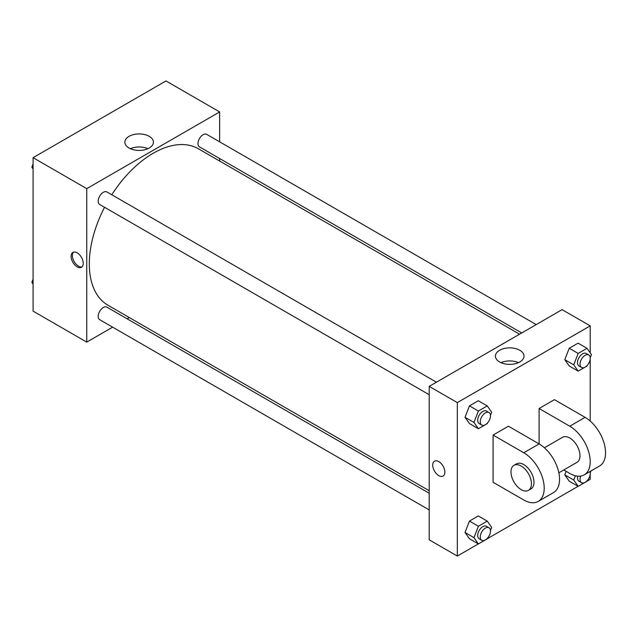 <?xml version="1.0" encoding="UTF-8"?>
<svg xmlns="http://www.w3.org/2000/svg" width="637" height="637" viewBox="0 0 637 637"><rect width="100%" height="100%" fill="white"/><g stroke="black" fill="none" stroke-linecap="round" stroke-linejoin="round"><path stroke-width="0.96" d="M112.645 327.163L86.751 342.109L33.084 311.127L33.084 157.673L165.978 80.947L219.646 111.937L219.646 141.828M129.295 317.552L127.105 318.811M104.556 207.28A90.35 52.17 120 0 0 89.307 263.909A90.35 52.17 120 0 0 108.027 305.274L429.203 490.705M519.561 334.202L198.378 148.771A90.35 52.17 120 0 0 111.786 194.763M219.646 158.525L219.646 161.05M86.751 342.109L86.751 188.656L219.646 111.937M536.203 324.591L206.699 134.359A7.23 4.172 120 0 0 201.133 136.294A7.23 4.172 120 0 0 197.972 143.572A7.23 4.172 120 0 0 199.469 146.876L521.751 332.944M429.203 493.229L106.928 307.161A7.23 4.172 120 0 0 101.363 309.104A7.23 4.172 120 0 0 98.202 316.374A7.23 4.172 120 0 0 99.698 319.686L429.203 509.926M429.203 394.717L99.698 204.477A7.23 4.172 -60 0 1 99.698 196.132A7.23 4.172 -60 0 1 106.928 191.96L436.433 382.2M86.751 188.656L33.084 157.673M129.032 148.015A14.293 8.257 180 0 1 124.852 142.178A14.293 8.257 180 0 1 139.145 133.929A14.293 8.257 180 0 1 153.437 142.178A14.293 8.257 180 0 1 144.615 149.806A14.293 8.257 180 0 1 129.032 148.015M83.24 263.352A8.584 4.953 60 0 1 81.464 267.285A8.584 4.953 60 0 1 72.881 262.333A8.584 4.953 60 0 1 72.881 252.419A8.584 4.953 60 0 1 79.498 254.72A8.584 4.953 60 0 1 83.24 263.352M82.062 266.831A8.584 4.953 60 0 1 74.171 261.584A8.584 4.953 60 0 1 73.574 252.133M130.394 148.708A14.293 8.257 180 0 1 147.895 148.708M478.347 543.91L457.318 556.053L429.203 539.818L429.203 386.372L562.097 309.646L590.212 325.873L590.212 352.85M33.084 168.94L31.85 167.181L33.084 163.996M36.245 155.85L45.179 150.69M33.084 167.897L31.85 167.181M136.015 98.249L144.949 93.09M33.084 284.15L31.85 282.39L33.084 279.197M33.084 283.099L31.85 282.39M487.52 422.92L487.249 423.621L478.395 428.733L473.968 422.435L478.395 411.032L487.249 405.92L491.676 412.219L490.466 415.324M488.993 412.545L486.437 411.064A7.23 4.172 120 0 0 480.863 412.999A7.23 4.172 120 0 0 477.71 420.277A7.23 4.172 120 0 0 479.207 423.589L481.763 425.062A7.23 4.172 120 0 0 488.993 420.89A7.23 4.172 120 0 0 488.993 412.545A7.23 4.172 120 0 0 483.419 414.48A7.23 4.172 120 0 0 480.266 421.75A7.23 4.172 120 0 0 481.763 425.062M478.395 428.733L469.453 423.573L465.026 417.275L469.453 405.865L478.307 400.753L487.249 405.92M473.968 422.435L465.026 417.275L469.453 405.865L478.307 400.753M478.395 411.032L469.453 405.865M587.29 365.32L587.019 366.02L578.165 371.132L573.738 364.834L578.165 353.424L587.019 348.312L591.447 354.61L590.236 357.723M588.763 354.936L586.207 353.463A7.23 4.172 120 0 0 580.641 355.398A7.23 4.172 120 0 0 577.48 362.676A7.23 4.172 120 0 0 578.977 365.98L581.533 367.461A7.23 4.172 120 0 0 588.763 363.289A7.23 4.172 120 0 0 588.763 354.936A7.23 4.172 120 0 0 583.189 356.879A7.23 4.172 120 0 0 580.036 364.149A7.23 4.172 120 0 0 581.533 367.461M578.165 371.132L569.223 365.964L564.796 359.674L569.223 348.264L578.077 343.152L587.019 348.312M573.738 364.834L564.796 359.674L569.223 348.264L578.077 343.152M578.165 353.424L569.223 348.264M487.52 538.13L487.249 538.83L478.395 543.942L473.968 537.644L478.395 526.234L487.249 521.122L491.676 527.42L490.466 530.533M488.993 527.747L486.437 526.273A7.23 4.172 120 0 0 480.863 528.208A7.23 4.172 120 0 0 477.71 535.486A7.23 4.172 120 0 0 479.207 538.791L481.763 540.264A7.23 4.172 120 0 0 488.993 536.091A7.23 4.172 120 0 0 488.993 527.747A7.23 4.172 120 0 0 483.419 529.681A7.23 4.172 120 0 0 480.266 536.959A7.23 4.172 120 0 0 481.763 540.264M478.395 543.942L469.453 538.775L465.026 532.476L469.453 521.074L478.307 515.962L487.249 521.122M473.968 537.644L465.026 532.476L469.453 521.074L478.307 515.962M478.395 526.234L469.453 521.074M591.017 470.934L590.236 472.933M587.29 480.529L587.019 481.23L578.165 486.342L573.738 480.043L575.402 475.767M577.679 476.15A7.23 4.172 120 0 0 577.48 477.877A7.23 4.172 120 0 0 578.977 481.19L581.533 482.663A7.23 4.172 120 0 0 587.919 479.765A7.23 4.172 120 0 0 589.934 471.563M578.165 486.342L569.223 481.174L564.796 474.876L566.166 471.348L564.796 474.876L573.738 480.043M580.697 476.078A7.23 4.172 120 0 0 580.036 479.358A7.23 4.172 120 0 0 581.533 482.663M438.789 475.632A8.584 4.953 -120 0 0 443.081 476.062A8.584 4.953 60 0 1 438.789 475.64A8.584 4.953 60 0 1 433.184 468.076A8.584 4.953 60 0 1 434.498 461.196A8.584 4.953 -120 0 0 433.184 468.068A8.584 4.953 -120 0 0 438.789 475.632M434.498 461.196A8.584 4.953 60 0 1 443.081 466.149A8.584 4.953 60 0 1 443.081 476.062M457.318 556.053L457.318 402.6L429.203 386.372L562.097 309.646M429.203 539.818L429.203 386.372M519.816 350.286A14.293 8.257 180 0 1 524.004 356.123A14.293 8.257 180 0 1 509.711 364.38A14.293 8.257 180 0 1 495.411 356.123A14.293 8.257 180 0 1 504.233 348.495A14.293 8.257 180 0 1 519.816 350.286M457.318 402.6L590.212 325.873M518.454 362.652A14.293 8.257 0 0 0 500.961 362.652M590.212 359.109L590.212 421.057M590.212 474.318L590.212 479.327L587.051 481.15M578.117 486.31L487.281 538.751M569.223 481.174L564.796 474.876M569.223 365.964L564.796 359.674M469.453 423.573L465.026 417.275M469.453 538.775L465.026 532.476M493.094 435.063L523.765 452.764A28.912 16.689 60 0 1 542.652 478.244A28.912 16.689 60 0 1 538.217 501.415A28.912 16.689 60 0 1 523.765 499.981L493.094 482.281L493.094 435.063L508.43 426.209L539.101 443.917L539.101 408.5L554.429 399.654L585.1 417.354A28.912 16.689 60 0 1 603.987 442.834A28.912 16.689 60 0 1 599.552 466.005L584.225 474.86A28.912 16.689 60 0 1 569.765 473.426L563.777 469.971M538.217 501.415L553.553 492.56A28.912 16.689 -120 0 0 557.988 469.389A28.912 16.689 -120 0 0 539.101 443.917L523.765 452.764M544.388 447.771L562.535 437.301A14.46 8.345 60 0 1 573.674 441.17A14.46 8.345 60 0 1 579.989 455.718A14.46 8.345 60 0 1 576.995 462.335L558.848 472.813M585.1 417.354L569.765 426.209L539.101 408.5M569.765 426.209A28.912 16.689 60 0 1 588.652 451.689A28.912 16.689 60 0 1 584.225 474.86M513.979 465.328L516.535 463.855A14.46 8.345 60 0 1 527.675 467.725A14.46 8.345 60 0 1 533.989 482.273A14.46 8.345 60 0 1 530.995 488.898L528.439 490.371A14.46 8.345 60 0 1 513.979 482.026A14.46 8.345 60 0 1 513.979 465.328A14.46 8.345 60 0 1 525.119 469.206A14.46 8.345 60 0 1 531.433 483.754A14.46 8.345 60 0 1 528.439 490.371"/></g></svg>
